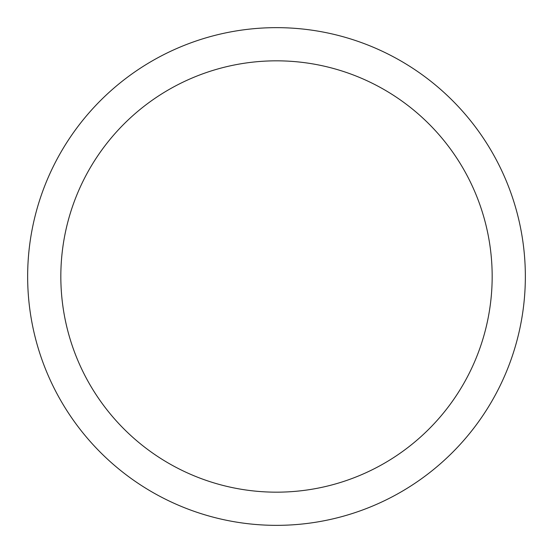 <?xml version="1.0" encoding="UTF-8"?>
<svg xmlns="http://www.w3.org/2000/svg" width="553" height="553" viewBox="0 0 553 553"><rect width="100%" height="100%" fill="white"/><g stroke="black" fill="none" stroke-linecap="round" stroke-linejoin="round"><path stroke-width="0.83" d="M27.65 276.5A248.85 248.85 0 0 0 276.5 525.35A248.85 248.85 0 0 0 525.35 276.5A248.85 248.85 0 0 0 276.5 27.65A248.85 248.85 0 0 0 27.65 276.5M492.17 276.5A215.67 215.67 0 0 1 276.5 492.17A215.67 215.67 0 0 1 60.83 276.5A215.67 215.67 0 0 1 276.5 60.83A215.67 215.67 0 0 1 492.17 276.5"/></g></svg>
